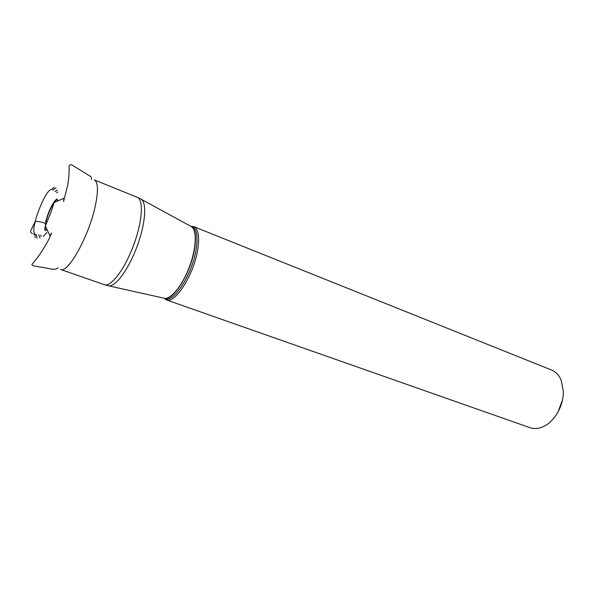 <?xml version="1.0" encoding="UTF-8"?>
<svg xmlns="http://www.w3.org/2000/svg" width="593" height="593" viewBox="0 0 593 593"><rect width="100%" height="100%" fill="white"/><g stroke="black" fill="none" stroke-linecap="round" stroke-linejoin="round"><path stroke-width="0.89" d="M57.766 199.841L57.432 201.235M46.951 229.128L46.269 230.425M163.89 298.19L165.284 298.679L166.255 299.85L529.883 427.657C534.219 429.139 538.829 428.724 543.722 426.419C554.7 421.364 563.669 405.523 563.35 391.513L561.148 380.076C558.984 375.117 555.782 371.767 551.549 370.025L193.77 226.645C198.381 228.957 199.7 236.629 197.728 249.66C193.896 274.678 174.891 304.35 166.255 299.85L163.964 298.212M190.968 226.37L193.77 226.645L192.273 226.889C196.78 229.15 198.062 236.674 196.113 249.46C192.34 273.981 173.727 303.09 165.284 298.679M562.431 400.208L557.961 412.113M54.082 187.188L51.754 189.478M34.92 234.257L35.157 237.511M35.024 234.294C33.297 232.626 33.364 228.372 35.232 221.523L32.178 227.43C32.252 229.476 28.501 231.314 32.415 233.627C28.501 231.314 32.252 229.476 32.178 227.43L35.232 221.523C38.137 221.285 41.495 221.901 45.313 223.383M33.697 234.102L35.41 234.717M140.437 198.818C147.183 200.975 145.819 223.309 136.857 247.022C127.984 270.771 114.293 288.472 107.793 285.656L104.405 284.699C110.898 287.316 124.523 269.504 133.41 245.732C142.379 221.99 143.869 199.611 137.257 197.306L140.437 198.818M108.919 285.9L163.594 298.094C170.006 300.636 182.147 286.278 189.426 266.783C196.787 247.333 197.113 228.527 190.612 226.215L141.445 199.367M190.946 226.363C195.305 228.757 196.513 236.259 194.578 248.867C190.805 273.195 172.437 302.2 163.942 298.205M137.257 197.306L94.213 179.887C98.149 182.014 98.475 190.857 95.191 206.423C88.794 236.503 67.832 273.884 60.545 269.444L104.405 284.699M57.38 199.73C54.83 199.285 48.493 211.449 46.21 221.041C45.164 225.333 44.942 228.231 45.535 229.743M45.78 221.322C48.218 212.42 51.324 205.489 55.09 200.545L56.958 198.959M45.083 230.551L44.72 228.135M40.583 235.073L41.213 236.377M43.185 236.444L46.891 232.552M57.884 192.036L56.55 192.599M54.919 191.628L57.306 190.108M39.939 237.808L38.715 234.732M55.987 187.825L52.807 190.145M36.151 234.45L37.018 238.29M190.902 226.341L192.273 226.889M45.98 221.219C48.418 212.576 51.45 205.682 55.09 200.545M91.292 179.516C92.1 176.269 90.01 176.358 84.169 172.496L72.591 165.358C71.012 164.305 69.818 164.55 69.025 166.092C69.403 170.688 68.958 177.137 67.684 185.439L63.57 201.479L63.903 198.27L54.156 202.539L50.939 212.368L45.342 225.963L49.856 235.636L51.702 232.997L47.885 241.136C42.37 251.047 37.055 258.785 31.94 264.352C31.74 264.952 32.556 265.508 34.394 266.02L40.465 267.132C47.188 267.628 54.778 271.171 58.129 267.791M35.232 221.523C37.522 211.864 43.319 199.115 45.157 196.394C47.811 191.598 50.042 189.3 51.858 189.515"/></g></svg>
